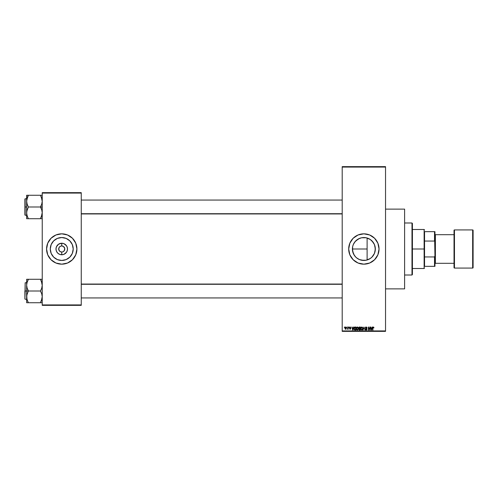 <?xml version="1.0" encoding="UTF-8"?>
<svg xmlns="http://www.w3.org/2000/svg" width="498" height="498" viewBox="0 0 498 498"><rect width="100%" height="100%" fill="white"/><g stroke="black" fill="none" stroke-linecap="round" stroke-linejoin="round"><path stroke-width="0.75" d="M361.623 260.236L363.87 260.46L359.481 259.589L356.593 257.858M353.773 254.428L355.771 257.111L354.339 255.368L352.628 251.235L353.287 253.407L352.41 249L352.634 251.253M353.287 244.593L353.624 243.852M352.628 251.253L352.628 246.753L353.281 244.611L355.012 241.723L358.442 238.903L355.759 240.901L353.767 243.584M365.874 260.286L363.87 260.46A11.46 11.46 0 0 1 352.41 249A11.46 11.46 0 0 1 363.87 237.54L361.61 237.764L358.442 238.903M354.339 242.632L355.765 240.895L359.481 238.411L361.629 237.758L365.881 237.72M363.87 233.83A15.17 15.17 0 0 0 348.693 249A15.17 15.17 0 0 0 363.87 264.17A15.17 15.17 0 0 1 348.693 249A15.17 15.17 0 0 1 363.87 233.83L369.672 234.981L374.596 238.274L377.882 243.192L379.04 249L377.882 254.808L374.596 259.726L369.672 263.019L363.87 264.17L358.062 263.019L353.138 259.726L349.851 254.808L348.693 249L349.851 243.192L353.138 238.274L358.062 234.981L363.87 233.83A15.17 15.17 0 0 1 379.04 249A15.17 15.17 0 0 1 363.87 264.17A15.17 15.17 0 0 0 379.04 249A15.17 15.17 0 0 0 363.87 233.83M385.539 288.877L404.613 288.877L404.613 209.123L385.539 209.123L404.613 209.123L404.613 288.877L385.539 288.877M64.547 247.836L63.433 246.479L61.746 245.968A3.032 3.032 0 0 1 64.777 249A3.032 3.032 0 0 1 61.746 252.032L60.059 251.521L58.938 250.164L60.059 251.521L61.746 252.032A3.032 3.032 0 0 1 58.708 249A3.032 3.032 0 0 1 61.746 245.968A3.032 3.032 0 0 0 58.708 249A3.032 3.032 0 0 0 61.746 252.032L62.337 251.976L61.746 252.032L61.746 254.758A5.758 5.758 0 0 1 55.988 249A5.758 5.758 0 0 1 61.746 243.242L61.746 245.968L63.433 246.479L64.721 248.409L64.267 250.687L62.904 251.801M59.218 247.313L60.582 246.199M61.347 245.993L61.746 245.968L61.347 245.993M61.746 260.46A11.46 11.46 0 0 1 50.286 249A11.46 11.46 0 0 1 61.746 237.54L66.128 238.411L69.851 240.895L72.335 244.611L73.206 249L72.335 253.389L69.851 257.105L66.128 259.589L61.746 260.46L57.357 259.589L53.641 257.105L51.157 253.389L50.286 249L51.157 244.611L53.641 240.895L57.357 238.411L61.746 237.54A11.46 11.46 0 0 1 73.206 249A11.46 11.46 0 0 1 61.746 260.46M61.746 233.83A15.17 15.17 0 0 0 46.575 249A15.17 15.17 0 0 0 61.746 264.17A15.17 15.17 0 0 1 46.575 249A15.17 15.17 0 0 1 61.746 233.83L67.547 234.981L72.471 238.274L75.758 243.192L76.916 249L75.758 254.808L72.471 259.726L67.547 263.019L61.746 264.17L55.938 263.019L51.014 259.726L47.727 254.808L46.575 249L47.727 243.192L51.014 238.274L55.938 234.981L61.746 233.83A15.17 15.17 0 0 1 76.916 249A15.17 15.17 0 0 1 61.746 264.17A15.17 15.17 0 0 0 76.916 249A15.17 15.17 0 0 0 61.746 233.83M342.194 167.073L342.194 330.927L385.539 330.927L385.539 167.073L342.194 167.073L342.194 166.643L385.539 166.643L385.539 167.073L385.539 166.643L342.194 166.643L342.194 331.357L385.539 331.357L385.539 167.073L342.194 167.073M346.845 327.454L347.118 327.024L346.845 327.454M347.946 328.879L347.355 329.153L348.226 327.024L348.226 329.228L347.946 328.879L347.355 329.153L347.946 328.17L347.355 329.153L347.946 328.879L348.226 329.228L348.226 327.024L347.946 329.228M348.737 327.454L349.011 327.024L348.737 327.454M349.727 327.572L350.094 327.298L349.721 327.64L350.094 327.298L350.511 327.734L350.094 327.298L350.511 327.734L350.094 327.298L349.721 327.64L350.748 328.643L350.125 329.271L349.484 328.636L350.468 328.686L349.484 327.423L350.25 326.993L350.76 327.56L349.745 327.503L350.698 328.381L350.25 329.259L349.484 328.636L350.175 328.954L350.449 328.58L349.447 327.696L350.468 328.686L349.484 328.636L350.125 329.271L350.748 328.643L349.721 327.64L350.094 327.298L350.785 327.69L350.113 326.987L350.785 327.69L350.094 327.298L349.721 327.64L350.748 328.643L350.063 329.265M353.53 327.024L352.982 330.056L351.812 327.024L352.335 327.927L353.294 327.927L352.335 327.927L351.812 327.024L352.69 330.056L353.817 327.024L352.982 330.056L352.098 327.024M356.232 328.748L356.5 327.447L357.745 327.111L358.348 328.363L357.788 329.937L356.63 329.807L356.238 328.25L356.568 327.348L357.284 326.987L356.5 327.447L356.226 328.537L357.284 330.099L358.348 328.499L358.081 327.46L358.348 328.499L358.081 327.46L357.284 326.987L358.081 327.46M361.816 326.987L362.544 327.36L362.88 328.363L362.6 329.651L361.816 330.099L360.857 329.278L361.031 327.447L361.816 326.987L361.031 327.447L360.757 328.537L361.816 330.099L362.88 328.499L362.612 327.46L362.88 328.499L362.612 327.46L361.816 326.987L362.612 327.46L361.816 326.987L361.031 327.447L361.816 326.987M373.319 326.987L373.917 327.927L373.052 327.479L372.697 330.056L372.79 327.335L373.319 326.987L372.697 327.995L372.697 330.056L373.008 327.566L373.307 327.335L373.917 327.927L373.749 327.198L373.637 327.871M372.13 327.024L371.576 330.056L370.406 327.024L370.935 327.927L371.894 327.927L370.935 327.927L370.406 327.024L371.29 330.056L372.417 327.024L371.576 330.056L370.699 327.024M369.815 327.024L370.095 330.056L368.638 327.622L368.358 330.056L368.358 327.024L369.815 329.452L368.358 327.024L368.358 330.056L368.638 327.622L370.095 330.056L370.095 327.024L369.802 330.056M365.289 327.977L365.806 327.037L366.827 327.286L367.057 328.008L366.123 327.335L365.563 327.921L366.783 328.705L366.864 329.732L366.279 330.093L365.582 329.832L365.364 329.19L366.186 329.744L366.702 329.172L365.283 327.865L366.615 328.948L366.186 329.744L365.364 329.19L366.198 330.099L366.982 329.265L365.563 327.858L366.123 327.335L367.057 328.008L366.148 326.987L365.283 327.865L365.999 328.692M363.963 327.858L363.067 330.056L363.932 327.024L365.022 330.056L364.082 327.379L363.067 330.056L364.082 327.379L365.022 330.056L364.138 327.616M359.506 330.056L358.747 329.296L359.046 328.661L358.709 327.566L359.158 327.068L360.359 327.024L360.359 330.056L358.946 329.857L358.666 327.914L359.046 328.661L358.747 329.296L359.506 330.056L360.359 330.056L360.359 327.024L359.506 327.024L360.359 327.024L360.359 330.056L359.506 330.056L358.747 329.296L359.046 328.661L358.672 328.026M355.018 327.024L353.978 328.555L354.408 327.217L355.827 327.024L355.827 330.056L354.57 329.981L354.047 329.222L353.978 328.555L354.62 330L355.827 330.056L355.827 327.024L355.018 327.024L355.827 327.024L355.827 330.056M344.915 328.151L345.313 327.093L346.297 327.379L346.048 329.159L345.182 329.041L344.915 328.151L345.68 329.271L346.452 328.126L345.68 326.987L344.915 328.151L345.637 329.265M344.243 327.454L344.516 327.024L344.243 327.454M42.237 192.651L81.249 192.651L81.249 193.081L42.237 193.081L42.237 304.919L81.249 304.919L81.249 192.651L42.237 192.651L42.237 193.081L42.237 192.651M42.237 305.349L81.249 305.349L81.249 193.081L42.237 193.081L42.237 305.349L42.237 304.919L81.249 304.919L81.249 305.349L42.237 305.349M76.841 247.512L76.624 246.043M72.471 238.274L71.37 237.272M46.644 250.488L46.862 251.957M51.014 259.726L52.122 260.728M71.276 255.368L72.335 253.389M68.114 239.47L66.128 238.411M52.215 242.632L51.157 244.611M55.378 258.53L57.357 259.589M61.746 254.758L59.542 254.316L57.675 253.071L56.423 251.204L55.988 249L56.423 246.796L58.546 244.213L61.746 243.242L63.949 243.684L66.533 245.8L67.392 247.88L67.392 250.121L66.533 252.2L63.949 254.316L61.746 254.758L61.746 252.032A3.032 3.032 0 0 0 64.777 249A3.032 3.032 0 0 0 61.746 245.968L61.746 243.242A5.758 5.758 0 0 1 67.498 249A5.758 5.758 0 0 1 61.746 254.758M62.337 246.024L61.746 245.968M64.267 250.687L64.547 250.164M58.938 250.164L58.938 247.836M61.746 252.032L61.347 252.007M46.575 249L46.575 248.409M342.194 331.357L342.194 330.927L385.539 330.927L385.539 331.357L342.194 331.357M367.829 259.757L366.428 260.174M369.871 258.761L368.501 259.483M371.906 257.167L370.313 258.474M373.245 255.592L372.267 256.8M374.297 253.756L373.643 254.982M375.013 251.677L374.577 253.084M375.143 246.933L375.181 250.849L375.33 249.012L374.459 253.389L371.969 257.105L370.232 258.53L366.105 260.242L361.629 260.242M374.577 244.923L375.013 246.329M373.643 243.018L374.297 244.244M370.319 239.526L373.251 242.414M372.46 241.418L371.906 240.833M368.501 238.517L369.858 239.227M366.428 237.826L367.829 238.243M360.247 238.125L361.61 237.764M352.628 246.759L352.41 249L367.107 249L367.107 259.993L370.406 258.412M354.346 255.381L355.771 257.111M353.505 253.893L353.287 253.407M357.496 258.524L355.765 257.105M359.475 259.583L358.448 259.097M377.247 256.153L377.882 254.808M378.387 244.599L377.882 243.192M350.486 241.847L349.851 243.192M349.347 253.401L349.851 254.808M361.629 237.758L366.105 237.758L370.232 239.47L371.969 240.895L374.459 244.611L375.33 249.006L375.112 246.79M366.08 237.758L363.87 237.54A11.46 11.46 0 0 1 375.33 249A11.46 11.46 0 0 1 363.87 260.46L366.08 260.242M366.123 260.236L367.107 259.993L367.107 238.007L366.123 237.764M370.425 239.6L368.831 238.673M371.832 240.758L371.147 240.148M374.446 244.593L373.046 242.134M375.181 247.164L374.465 244.643M373.033 255.885L374.01 254.329M371.141 257.858L372.454 256.595M365.277 329.626L366.192 329.626M373.643 327.97L373.307 327.335L373.643 327.97L373.307 327.335L372.971 327.977M372.971 330.056L372.697 327.995M372.697 327.914L372.79 327.335M371.539 329.166L371.801 328.282L371.415 329.744L371.029 328.282L371.801 328.282L371.029 328.282L371.259 329.116M368.638 330.056L368.657 327.024M366.192 327.342L366.783 328.045L366.018 327.348M365.582 327.703L366.123 327.335L365.563 327.858L366.123 327.335L365.563 327.858L366.982 329.265L366.709 329.919M365.563 327.858L366.248 328.431L365.563 327.858M366.155 328.406L365.787 328.263M365.364 329.19L365.681 329.377M365.644 329.209L366.186 329.744L366.702 329.253L365.706 328.587L366.615 328.948L366.186 329.744L366.702 329.327M365.638 329.153L366.186 329.744L365.638 329.153M365.42 327.367L365.787 327.049M365.65 327.118L365.974 326.999M363.932 327.024L363.067 330.056L363.932 327.024M360.982 329.552L360.782 328.929M361.1 327.348L360.757 328.394M361.76 329.738L362.202 329.62M361.324 329.514L361.704 329.732M362.575 328.929L361.816 329.744L361.255 329.433M361.125 327.908L361.15 329.234L361.031 328.549L361.822 327.335L361.031 328.549L361.865 329.738M362.189 327.454L362.606 328.493L362.332 327.584L361.772 327.342M362.283 329.552L362.519 329.159M362.351 329.477L362.606 328.493L361.822 327.335M359.351 330.05L358.946 329.857M358.747 329.203L359.046 328.661L358.666 327.914L359.506 327.024M359.046 328.661L358.747 329.296L359.008 328.686M358.952 327.759L359.537 328.443L358.94 327.914L359.214 327.416L359.102 328.331L360.085 328.443L359.537 328.443M359.282 327.398L360.085 327.379L359.214 327.416L358.94 327.914M359.444 329.701L359.021 329.178L359.388 329.695M359.568 328.798L360.085 328.798L360.085 329.701L359.606 329.701L360.085 329.701L360.085 328.798L359.021 329.246L359.606 329.701L359.021 329.246L359.606 329.701L359.021 329.246L359.606 329.701L359.021 329.246L359.276 328.823L359.027 329.352M360.085 327.379L360.085 328.443L360.085 327.379M356.45 329.552L356.251 328.929M356.568 327.348L356.226 328.537L356.5 327.447L357.284 326.987M357.228 329.738L357.67 329.62M356.792 329.514L357.172 329.732M356.636 329.284L357.284 329.744L358.074 328.493L357.284 329.744L356.5 328.549L356.618 329.234L356.5 328.549L357.29 327.335L356.5 328.549L356.593 327.908M357.657 327.454L358.074 328.493L357.801 327.584L357.24 327.342M357.751 329.552L358.074 328.493L357.29 327.335M354.184 329.583L353.985 328.773M353.985 328.319L354.09 327.74M354.464 327.622L355.055 327.379L354.259 328.375L354.669 329.645L355.553 329.701L354.669 329.645L354.364 327.821L354.259 328.711M355.553 327.379L355.553 329.701L355.553 327.379L355.055 327.379L355.553 327.379M354.283 328.985L354.414 329.377M354.377 329.303L355.062 329.701M352.939 329.166L353.2 328.282L352.939 329.166M352.814 329.744L352.428 328.282L352.839 329.595M352.428 328.282L353.2 328.282L352.428 328.282M350.312 327.012L350.773 327.628M349.789 328.736L350.468 328.686L349.447 327.696L350.113 326.987L350.785 327.69M349.789 327.84L350.187 328.008M350.741 328.705L350.125 329.271L349.496 328.724M349.976 328.935L349.758 328.599L350.468 328.686L349.447 327.696L350.113 326.987L349.447 327.696M349.447 327.759L349.608 328.163M347.672 328.873L347.921 328.506M347.946 327.024L347.946 328.17M344.94 327.759L345.089 327.329M345.431 327.391L345.369 328.792M346.172 327.995L345.687 328.954L346.129 328.524L346.054 327.541L345.606 327.304L345.189 328.126L345.687 328.954L346.172 328.126L345.674 327.298L345.189 328.126L345.687 328.954L345.189 328.126L345.674 327.298L346.172 328.126L345.743 327.304M345.344 328.767L345.755 328.948M354.364 327.821L354.259 328.375M352.659 329.116L352.74 329.427M411.983 222.992L412.412 223.428L412.412 274.572L411.983 275.008L404.613 275.008L411.983 275.008L411.983 222.992L404.613 222.992L411.983 222.992L411.983 275.008L412.412 274.572L412.412 223.428L411.983 222.992M367.107 238.007L367.107 249L352.41 249M26.936 299.18L26.755 295.389L28.367 290.863L27.122 288.093L26.637 285.136L26.637 291L28.367 291L27.122 288.093L26.637 285.136L27.116 282.204L28.367 279.278L40.506 279.278L41.751 282.185L42.237 285.136L41.757 288.074L40.506 291L28.367 291L40.506 291L41.751 293.913L42.237 296.864L41.757 299.802L40.506 302.728L28.367 302.728L27.122 299.821L26.637 296.864L27.116 293.932L28.367 291L26.637 291L26.637 302.728L42.112 302.728M25.161 291L25.161 282.764L25.161 291L26.637 291L25.161 291L24.9 298.981L25.161 282.764L25.161 291M41.203 302.728L40.506 302.591L41.944 299.149M27.62 301.109L26.755 298.346M41.253 280.891L42.237 285.136L41.757 288.074L40.506 291.143L41.751 293.913L42.237 296.864L41.203 301.222L41.938 299.18M41.944 282.839L41.757 282.192M41.203 279.278L42.237 279.278L40.506 279.278L42.112 283.661M40.506 279.278L26.637 279.278L26.637 285.136L27.116 282.204L28.367 279.415L26.929 282.858M28.367 279.415L27.67 280.779L28.367 279.278L26.637 279.278L26.637 302.728M24.9 291L24.9 298.981L24.9 291M28.044 302L27.122 299.821M27.664 301.222L28.367 302.591L27.67 302.728L28.367 302.728M27.116 302.728L27.67 302.728M27.67 279.278L26.761 279.278M27.62 280.884L26.755 283.661M41.757 279.278L42.237 279.278M40.824 280.007L41.203 280.785M41.932 282.808L41.757 282.204L41.932 282.808M342.194 284.29L81.249 284.29L342.194 284.29M81.249 213.71L342.194 213.71L81.249 213.71M424.551 231.663L424.551 241.057L424.551 231.663L434.524 231.663L424.551 231.663M424.551 249L424.551 241.057L424.551 256.943L424.551 249L424.122 249L424.551 249M412.412 229.497L424.122 229.497L424.122 249L424.122 229.497L424.551 229.927M412.412 249L424.122 249L412.412 249M424.551 266.337L424.551 256.943L424.551 266.337L434.953 266.337L434.953 255.841L434.524 256.943L424.551 256.943L434.524 256.943L434.524 266.337L434.524 256.943L434.953 255.841L434.953 266.337L424.551 266.337M412.412 268.503L424.122 268.503L424.122 249L424.122 268.503L424.551 268.073M434.953 231.663L434.524 231.663L434.953 255.841L434.953 231.663L434.953 242.159L434.524 241.057L434.524 231.663L434.953 231.663M424.551 241.057L434.524 241.057L424.551 241.057M454.027 230.362L454.027 230.362A0.436 0.436 0 0 1 454.462 229.927L472.664 229.927L472.664 268.073A0.436 0.436 0 0 0 473.1 267.638L473.1 230.362A0.436 0.436 0 0 0 472.664 229.927L454.462 229.927A0.436 0.436 0 0 0 454.027 230.362L454.027 267.638A0.436 0.436 0 0 0 454.462 268.073L454.462 229.927L454.462 268.073L472.664 268.073L472.664 229.927A0.436 0.436 0 0 1 473.1 230.362L473.1 267.551M434.953 263.741L435.389 263.305L435.389 234.695L434.953 234.259L435.389 234.695L435.389 263.305L454.027 263.305L435.389 263.305L434.953 263.741M454.027 234.695L435.389 234.695L454.027 234.695M473.1 267.638A0.436 0.436 0 0 1 472.664 268.073L454.462 268.073A0.436 0.436 0 0 1 454.027 267.638L454.027 230.45M41.253 196.891L42.237 201.136L41.757 204.068L40.506 207L42.237 207L40.506 207.137L41.751 209.907L42.237 212.864L41.203 217.215L41.944 215.142M25.161 207L25.161 215.236L24.9 199.019L24.9 214.974L24.9 207L26.637 207L25.161 207L25.161 198.764L25.161 207M27.67 218.722L40.506 218.722L41.203 217.221L40.506 218.722L28.367 218.722L27.122 215.815L26.637 212.864L27.116 209.926L28.367 207.137L27.122 204.087L26.637 201.136L27.664 196.778L26.929 198.851M26.929 215.161L26.637 212.864L26.637 218.722L26.755 211.382L28.367 207L40.506 207L28.367 207L27.122 204.087L26.637 201.136L26.637 212.864L26.755 199.654L28.367 195.409L27.67 196.778L28.367 195.272L26.637 195.272L27.116 195.272L26.637 195.272L26.637 201.136L26.761 195.272M27.62 217.109L26.755 214.339M41.944 198.833L41.757 198.185M41.203 195.272L28.367 195.272L42.112 195.272L40.506 195.272L41.751 198.179L42.237 201.136L41.757 204.068L40.506 206.857L41.751 209.907L42.237 212.864L41.203 217.215L41.932 215.192M42.237 195.272L41.757 195.272M41.203 218.722L42.112 218.722M24.9 207L24.9 199.019L24.9 207M27.67 195.272L28.367 195.409L26.936 198.82M27.116 218.722L26.761 218.722M28.044 217.993L27.116 215.808M27.664 217.215L28.367 218.722M26.936 215.192L27.116 215.796L26.936 215.192M40.506 195.272L42.112 199.654M40.824 196L41.203 196.778M42.112 298.346L40.506 302.591M27.67 280.779L26.936 282.808M40.506 218.585L42.112 214.339M28.367 195.409L26.755 199.654M41.807 297.941L42.237 298.37M26.637 282.764L25.161 282.764M26.637 299.236L25.161 299.236M41.807 284.065L42.237 283.636M81.249 297.941L342.194 297.941L81.249 297.941M81.249 284.065L342.194 284.065M342.194 200.059L81.249 200.059L342.194 200.059M342.194 213.935L81.249 213.935M41.807 200.059L42.237 199.63M26.637 215.236L25.161 215.236M26.637 198.764L25.161 198.764M41.807 213.935L42.237 214.364"/></g></svg>
